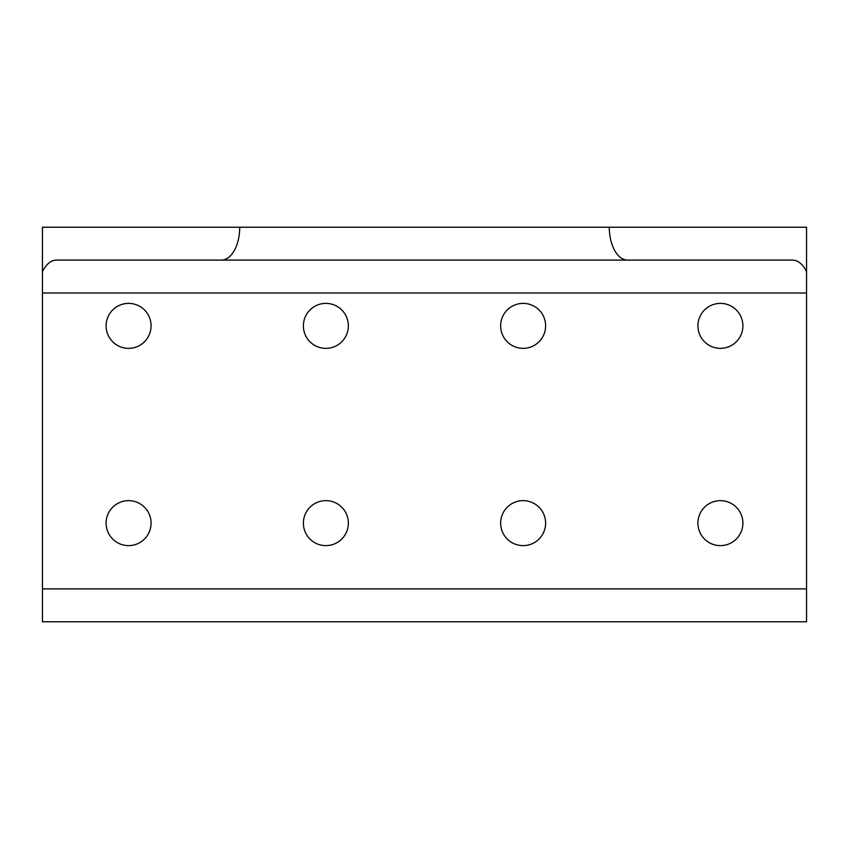 <?xml version="1.0" encoding="UTF-8"?>
<svg xmlns="http://www.w3.org/2000/svg" width="849" height="849" viewBox="0 0 849 849"><rect width="100%" height="100%" fill="white"/><g stroke="black" fill="none" stroke-linecap="round" stroke-linejoin="round"><path stroke-width="1.27" d="M128.592 303.38A22.488 22.488 0 0 1 151.08 325.867A22.488 22.488 0 0 1 128.592 348.355A22.488 22.488 0 0 1 106.104 325.867A22.488 22.488 0 0 1 128.592 303.38M325.867 303.38A22.488 22.488 0 0 1 348.355 325.867A22.488 22.488 0 0 1 325.867 348.355A22.488 22.488 0 0 1 303.38 325.867A22.488 22.488 0 0 1 325.867 303.38M523.133 303.38A22.488 22.488 0 0 1 545.62 325.867A22.488 22.488 0 0 1 523.133 348.355A22.488 22.488 0 0 1 500.645 325.867A22.488 22.488 0 0 1 523.133 303.38M720.408 303.38A22.488 22.488 0 0 1 742.896 325.867A22.488 22.488 0 0 1 720.408 348.355A22.488 22.488 0 0 1 697.92 325.867A22.488 22.488 0 0 1 720.408 303.38M128.592 500.645A22.488 22.488 0 0 1 151.08 523.133A22.488 22.488 0 0 1 128.592 545.62A22.488 22.488 0 0 1 106.104 523.133A22.488 22.488 0 0 1 128.592 500.645M325.867 500.645A22.488 22.488 0 0 1 348.355 523.133A22.488 22.488 0 0 1 325.867 545.62A22.488 22.488 0 0 1 303.38 523.133A22.488 22.488 0 0 1 325.867 500.645M523.133 500.645A22.488 22.488 0 0 1 545.62 523.133A22.488 22.488 0 0 1 523.133 545.62A22.488 22.488 0 0 1 500.645 523.133A22.488 22.488 0 0 1 523.133 500.645M720.408 500.645A22.488 22.488 0 0 1 742.896 523.133A22.488 22.488 0 0 1 720.408 545.62A22.488 22.488 0 0 1 697.92 523.133A22.488 22.488 0 0 1 720.408 500.645M42.45 271.701L42.45 227.224L239.726 227.224C239.641 236.245 237.847 243.992 234.356 250.476C230.737 256.748 226.418 259.964 221.387 260.102L56.416 260.102C51.396 260.25 47.077 263.466 43.458 269.738L42.45 271.701L42.45 621.776L806.55 621.776L806.55 271.701L805.542 269.738C801.923 263.466 797.604 260.25 792.584 260.102L627.613 260.102C622.582 259.964 618.263 256.748 614.644 250.476C611.153 243.992 609.359 236.245 609.274 227.224L806.55 227.224L806.55 271.701M56.416 260.102L792.584 260.102M239.726 227.224L609.274 227.224M42.45 292.99L806.55 292.99M42.45 588.898L806.55 588.898"/></g></svg>
